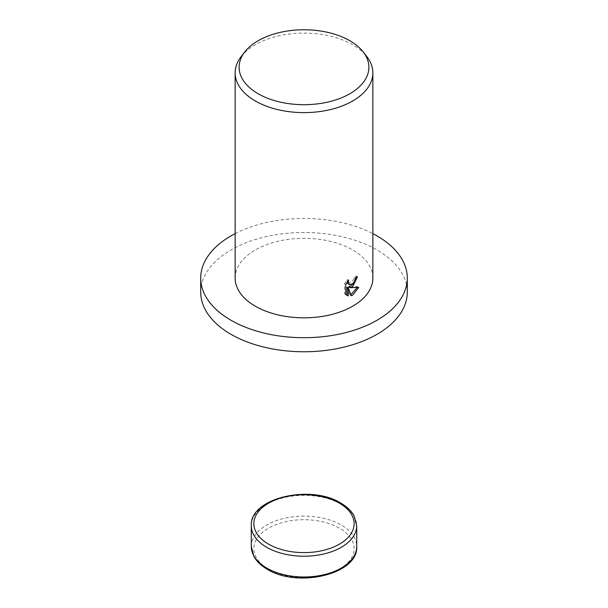 <?xml version="1.0" encoding="UTF-8"?>
<svg xmlns="http://www.w3.org/2000/svg" width="608" height="608" viewBox="0 0 608 608"><rect width="100%" height="100%" fill="white"/><g stroke="black" fill="none" stroke-linecap="round" stroke-linejoin="round"><path stroke-width="0.46" stroke-dasharray="3.04 2.28" d="M200.708 292.136A103.292 59.63 180 0 1 230.964 249.964A103.292 59.63 180 0 1 343.528 237.036A103.292 59.63 180 0 1 407.292 292.136M241.14 56.628A68.856 39.756 180 0 1 255.307 44.749A68.856 39.756 180 0 1 366.86 56.628M235.144 278.076A68.856 39.756 180 0 1 255.307 249.964A68.856 39.756 180 0 1 330.349 241.346A68.856 39.756 180 0 1 372.856 278.076M356.113 277.734L356.242 276.093A67.138 38.76 180 0 1 354.13 277.529L353.78 279.589L348.126 283.845M354.13 277.529L355.353 278.236M347.084 282.218L347.419 279.528L344.516 283.769L344.516 293.748L345.739 294.462M344.516 283.769L345.739 284.476M347.419 279.528L348.642 280.235M356.242 276.093L357.466 276.8M357.185 287.538L357.534 286.695L348.604 286.976M344.516 293.748L346.332 295.017M347.031 287.143L350.041 295.04L350.877 294.72M350.041 295.04L351.257 295.746M357.534 286.695L358.766 287.402M235.144 233.632A103.292 59.63 180 0 1 372.856 233.632M251.279 546.546A52.721 30.438 180 0 1 266.722 525.023A52.721 30.438 180 0 1 341.278 525.023A52.721 30.438 180 0 1 356.721 546.546M339.454 569.118A50.137 28.948 180 0 1 268.546 569.118A50.137 28.948 180 0 1 268.546 528.185A50.137 28.948 180 0 1 339.454 528.185A50.137 28.948 180 0 1 339.454 569.118M251.279 525.776A52.721 30.438 180 0 1 266.722 504.252A52.721 30.438 180 0 1 341.278 504.252A52.721 30.438 180 0 1 356.721 525.776M346.91 295.42L345.686 294.713"/><path stroke-width="0.91" d="M372.856 233.632A103.292 59.63 180 0 1 407.292 278.076A103.292 59.63 180 0 1 377.036 320.241A103.292 59.63 180 0 1 264.472 333.169A103.292 59.63 180 0 1 200.708 278.076A103.292 59.63 180 0 1 230.964 235.912A103.292 59.63 180 0 1 235.144 233.632M407.292 278.076L407.292 292.136A103.292 59.63 180 0 1 377.036 334.301A103.292 59.63 180 0 1 264.472 347.229A103.292 59.63 180 0 1 200.708 292.136L200.708 278.076M352.693 286.512L349.82 287.683L358.766 287.402L352.693 295.116L351.257 295.746L348.255 287.842L348.255 295.936L345.739 294.462L345.739 284.476L348.642 280.235L348.24 282.241L349.349 284.552L352.693 283.83L355.004 280.296L355.353 278.236A68.856 39.756 0 0 0 357.466 276.8L352.693 286.512M363.227 51.946L366.86 56.628A68.856 39.756 180 0 1 372.856 72.861A68.856 39.756 180 0 1 352.693 100.974A68.856 39.756 180 0 1 277.651 109.592A68.856 39.756 180 0 1 235.144 72.861A68.856 39.756 180 0 1 241.14 56.628L244.773 51.946A64.881 37.46 180 0 1 258.119 40.751A64.881 37.46 180 0 1 363.227 51.946A64.881 37.46 180 0 1 349.881 93.723A64.881 37.46 180 0 1 267.208 98.093A64.881 37.46 180 0 1 244.773 51.946M372.856 72.861L372.856 278.076A68.856 39.756 180 0 1 352.693 306.189A68.856 39.756 180 0 1 277.651 314.807A68.856 39.756 180 0 1 235.144 278.076L235.144 72.861M356.113 277.734L353.415 283.913L348.604 286.976L349.82 287.683M349.349 284.552L348.126 283.845L347.084 282.218M346.332 295.017L347.031 295.23L347.031 287.143L348.255 287.842M350.877 294.72L357.185 287.538M347.031 295.23L348.255 295.936M251.279 546.546L253.863 556.388C256.629 561.404 261.09 565.691 267.254 569.248C297.403 588.316 358.492 574.332 356.721 546.546A52.721 30.438 180 0 1 341.278 568.07A52.721 30.438 180 0 1 266.722 568.07A52.721 30.438 180 0 1 251.279 546.546L251.279 525.776A52.721 30.438 180 0 0 266.722 547.299A52.721 30.438 180 0 0 341.278 547.299A52.721 30.438 180 0 0 356.721 525.776L354.137 515.934C351.371 510.918 346.91 506.631 340.746 503.074C310.597 484.006 249.508 497.99 251.279 525.776M339.454 503.204A50.137 28.948 180 0 1 339.454 544.137A50.137 28.948 180 0 1 268.546 544.137A50.137 28.948 180 0 1 268.546 503.204A50.137 28.948 180 0 1 339.454 503.204M356.721 546.546L356.721 525.776"/></g></svg>
